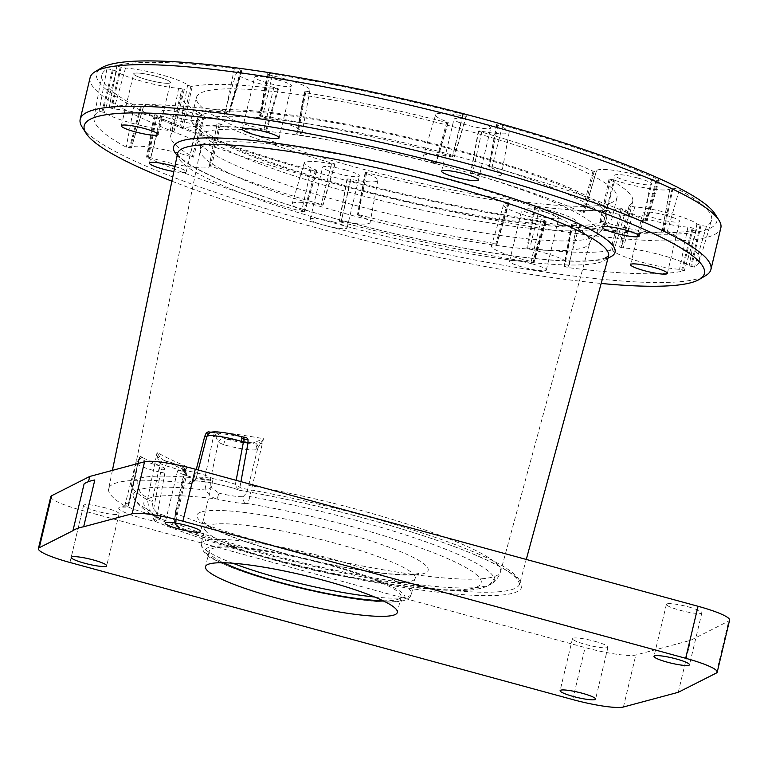 <?xml version="1.0" encoding="UTF-8"?>
<svg xmlns="http://www.w3.org/2000/svg" width="768" height="768" viewBox="0 0 768 768"><rect width="100%" height="100%" fill="white"/><g stroke="black" fill="none" stroke-linecap="round" stroke-linejoin="round"><path stroke-width="0.58" stroke-dasharray="3.84 2.88" d="M171.878 181.171A318.787 46.618 -166.6 0 0 601.171 283.45M82.032 126.893A324.192 47.405 -166.6 0 0 373.67 237.869A324.192 47.405 -166.6 0 0 701.117 277.699A324.192 47.405 -166.6 0 0 705.83 275.501M90.106 77.654A324.192 47.405 -166.6 0 0 360.307 190.474A324.192 47.405 -166.6 0 0 711.024 236.102A324.192 47.405 -166.6 0 0 720.835 227.914M98.899 69.859A318.787 46.618 -166.6 0 0 348.24 181.008A318.787 46.618 -166.6 0 0 707.174 229.517A318.787 46.618 -166.6 0 0 715.008 213.955M610.416 203.126A216.125 31.603 -166.6 0 0 616.954 197.674A216.125 31.603 -166.6 0 0 414.029 116.842A216.125 31.603 -166.6 0 0 196.464 97.498A216.125 31.603 -166.6 0 0 376.598 172.714A216.125 31.603 -166.6 0 0 610.416 203.126M277.786 88.637L278.486 88.982A232.339 33.974 -166.6 0 0 192.202 86.582L190.858 86.218A4.589 0.672 13.4 0 1 187.651 84.979A37.824 5.53 -166.6 0 0 161.27 74.803A37.824 5.53 -166.6 0 0 125.52 68.045A4.589 0.672 13.4 0 1 121.181 67.219L120.269 66.97A4.589 0.672 13.4 0 1 116.918 65.501A4.589 0.672 13.4 0 1 117.139 65.357A313.382 45.821 13.4 0 1 234.365 68.611A4.589 0.672 13.4 0 1 240.749 70.32L241.219 70.55A4.589 0.672 13.4 0 1 241.843 71.078A4.589 0.672 13.4 0 1 241.238 71.251A37.824 5.53 -166.6 0 0 236.314 72.71A37.824 5.53 -166.6 0 0 273.84 87.379A4.589 0.672 13.4 0 1 277.786 88.637L265.978 129.955L266.765 130.349A232.339 33.974 -166.6 0 0 183.005 128.026L179.875 126.989A40.09 5.866 -166.6 0 0 151.91 116.198A40.09 5.866 -166.6 0 0 114.019 109.027L109.325 107.549A311.117 45.494 13.4 0 1 225.706 110.784L229.421 112.234A40.09 5.866 -166.6 0 0 224.198 113.779A40.09 5.866 -166.6 0 0 263.981 129.322L265.978 129.955M198.682 114.854A37.824 5.53 -166.6 0 0 143.443 106.666A37.824 5.53 -166.6 0 0 143.414 107.011A4.589 0.672 13.4 0 1 143.414 107.059A4.589 0.672 13.4 0 1 141.216 107.107L140.4 106.992A4.589 0.672 13.4 0 1 134.141 105.254A313.382 45.821 13.4 0 1 101.779 75.312A313.382 45.821 13.4 0 1 106.877 69.11A4.589 0.672 13.4 0 1 112.387 69.85L113.299 70.099A4.589 0.672 13.4 0 1 116.506 71.338A37.824 5.53 -166.6 0 0 142.886 81.523A37.824 5.53 -166.6 0 0 178.637 88.282A4.589 0.672 13.4 0 1 182.976 89.098L184.32 89.462A232.339 33.974 -166.6 0 0 180.701 93.744A232.339 33.974 -166.6 0 0 204.384 116.074L203.194 115.901A4.589 0.672 13.4 0 1 198.682 114.854L189.878 156.413A40.09 5.866 -166.6 0 0 131.328 147.734A40.09 5.866 -166.6 0 0 131.299 148.109L126.202 147.158A311.117 45.494 13.4 0 1 94.08 117.427A311.117 45.494 13.4 0 1 99.13 111.274L104.458 112.522A40.09 5.866 -166.6 0 0 132.422 123.322A40.09 5.866 -166.6 0 0 170.314 130.483L174.019 131.309A232.339 33.974 -166.6 0 0 170.784 135.341A232.339 33.974 -166.6 0 0 193.498 157.133L189.878 156.413M331.565 163.901A37.824 5.53 -166.6 0 0 304.253 162.787A37.824 5.53 -166.6 0 0 315.542 169.757A4.589 0.672 13.4 0 1 316.915 170.602A4.589 0.672 13.4 0 1 316.771 170.717L316.541 170.803A4.589 0.672 13.4 0 1 310.8 169.949A313.382 45.821 13.4 0 1 155.021 115.574A4.589 0.672 13.4 0 1 154.243 114.989A4.589 0.672 13.4 0 1 156.442 114.922L157.248 115.037A4.589 0.672 13.4 0 1 161.76 116.093A37.824 5.53 -166.6 0 0 217.018 124.195A37.824 5.53 -166.6 0 0 217.027 123.926A4.589 0.672 13.4 0 1 217.027 123.888A4.589 0.672 13.4 0 1 219.226 123.83L220.416 123.994A232.339 33.974 -166.6 0 0 335.088 164.016L334.742 164.141A4.589 0.672 13.4 0 1 331.565 163.901L321.091 205.037A40.09 5.866 -166.6 0 0 292.138 203.856A40.09 5.866 -166.6 0 0 304.099 211.238L304.493 211.814L301.584 211.382A311.117 45.494 13.4 0 1 146.928 157.411L150.749 157.718A40.09 5.866 -166.6 0 0 209.318 166.31A40.09 5.866 -166.6 0 0 209.318 166.032L211.776 166.166A232.339 33.974 -166.6 0 0 323.088 205.018L321.091 205.037M508.464 203.386A37.824 5.53 -166.6 0 0 503.539 204.845A37.824 5.53 -166.6 0 0 541.075 219.514A4.589 0.672 13.4 0 1 545.011 220.771L545.491 221.002A4.589 0.672 13.4 0 1 546.106 221.53A4.589 0.672 13.4 0 1 543.648 221.539A313.382 45.821 13.4 0 1 350.602 180.797A4.589 0.672 13.4 0 1 346.954 179.251A4.589 0.672 13.4 0 1 347.098 179.126L347.328 179.04A4.589 0.672 13.4 0 1 350.506 179.29A37.824 5.53 -166.6 0 0 377.837 180.317A37.824 5.53 -166.6 0 0 366.528 173.434A4.589 0.672 13.4 0 1 365.155 172.598A4.589 0.672 13.4 0 1 365.299 172.474L365.645 172.349A232.339 33.974 -166.6 0 0 507.744 202.339L508.454 202.685A4.589 0.672 13.4 0 1 509.069 203.213A4.589 0.672 13.4 0 1 508.464 203.386L496.646 244.368A40.09 5.866 -166.6 0 0 491.424 245.923A40.09 5.866 -166.6 0 0 531.206 261.456L533.683 262.33L532.752 262.608A311.117 45.494 13.4 0 1 341.098 222.154L339.245 221.366L341.165 221.347A40.09 5.866 -166.6 0 0 370.128 222.432A40.09 5.866 -166.6 0 0 358.147 215.136L357.456 214.714L357.917 214.512A232.339 33.974 -166.6 0 0 495.85 243.629L496.646 244.368M625.766 210.192A37.824 5.53 -166.6 0 0 652.147 220.378A37.824 5.53 -166.6 0 0 687.898 227.136A4.589 0.672 13.4 0 1 692.237 227.952L693.149 228.202A4.589 0.672 13.4 0 1 696.499 229.68A4.589 0.672 13.4 0 1 696.278 229.814A313.382 45.821 13.4 0 1 579.043 226.56A4.589 0.672 13.4 0 1 572.669 224.861L572.189 224.621A4.589 0.672 13.4 0 1 571.574 224.112A4.589 0.672 13.4 0 1 572.17 223.92A37.824 5.53 -166.6 0 0 577.123 222.384A37.824 5.53 -166.6 0 0 539.568 207.802A4.589 0.672 13.4 0 1 535.632 206.544L534.922 206.198A232.339 33.974 -166.6 0 0 621.216 208.589L622.56 208.954A4.589 0.672 13.4 0 1 625.766 210.192L613.718 251.386A40.09 5.866 -166.6 0 0 641.683 262.176A40.09 5.866 -166.6 0 0 679.574 269.338L684.269 270.816A311.117 45.494 13.4 0 1 567.888 267.59L564.173 266.131A40.09 5.866 -166.6 0 0 569.414 264.499A40.09 5.866 -166.6 0 0 529.613 249.043L526.829 248.016A232.339 33.974 -166.6 0 0 610.598 250.349L613.718 251.386M614.736 180.326A37.824 5.53 -166.6 0 0 669.994 188.429A37.824 5.53 -166.6 0 0 670.003 188.16A4.589 0.672 13.4 0 1 670.003 188.131A4.589 0.672 13.4 0 1 672.202 188.064L673.008 188.179A4.589 0.672 13.4 0 1 679.277 189.926A313.382 45.821 13.4 0 1 711.466 220.56A313.382 45.821 13.4 0 1 706.541 226.061A4.589 0.672 13.4 0 1 701.03 225.322L700.118 225.072A4.589 0.672 13.4 0 1 696.912 223.834A37.824 5.53 -166.6 0 0 670.531 213.658A37.824 5.53 -166.6 0 0 634.781 206.899A4.589 0.672 13.4 0 1 630.442 206.074L629.098 205.709A232.339 33.974 -166.6 0 0 632.717 201.427A232.339 33.974 -166.6 0 0 609.034 179.107L610.224 179.28A4.589 0.672 13.4 0 1 614.736 180.326L603.725 221.962A40.09 5.866 -166.6 0 0 662.294 230.544A40.09 5.866 -166.6 0 0 662.294 230.266L667.402 231.216A311.117 45.494 13.4 0 1 699.35 261.629A311.117 45.494 13.4 0 1 694.464 267.091L689.136 265.843A40.09 5.866 -166.6 0 0 661.171 255.053A40.09 5.866 -166.6 0 0 623.28 247.891L619.574 247.066A232.339 33.974 -166.6 0 0 622.81 243.024A232.339 33.974 -166.6 0 0 600.096 221.232L603.725 221.962M481.853 131.28A37.824 5.53 -166.6 0 0 509.184 132.307A37.824 5.53 -166.6 0 0 497.875 125.424A4.589 0.672 13.4 0 1 496.502 124.579A4.589 0.672 13.4 0 1 496.646 124.464L496.877 124.378A4.589 0.672 13.4 0 1 502.608 125.232A313.382 45.821 13.4 0 1 658.397 179.597A4.589 0.672 13.4 0 1 659.174 180.202A4.589 0.672 13.4 0 1 656.976 180.25L656.17 180.134A4.589 0.672 13.4 0 1 651.658 179.088A37.824 5.53 -166.6 0 0 596.41 170.899A37.824 5.53 -166.6 0 0 596.39 171.254A4.589 0.672 13.4 0 1 596.381 171.293A4.589 0.672 13.4 0 1 594.192 171.35L592.992 171.178A232.339 33.974 -166.6 0 0 478.33 131.155L478.675 131.03A4.589 0.672 13.4 0 1 481.853 131.28L472.512 173.338A40.09 5.866 -166.6 0 0 501.475 174.422A40.09 5.866 -166.6 0 0 489.494 167.126L489.101 166.56L492.01 166.992A311.117 45.494 13.4 0 1 646.666 220.963L642.845 220.646A40.09 5.866 -166.6 0 0 584.304 211.968A40.09 5.866 -166.6 0 0 584.275 212.342L581.827 212.198A232.339 33.974 -166.6 0 0 470.506 173.357L472.512 173.338M304.944 91.786A37.824 5.53 -166.6 0 0 309.898 90.24A37.824 5.53 -166.6 0 0 272.342 75.667A4.589 0.672 13.4 0 1 268.406 74.41L267.926 74.17A4.589 0.672 13.4 0 1 267.302 73.661A4.589 0.672 13.4 0 1 269.77 73.632A313.382 45.821 13.4 0 1 462.816 114.374A4.589 0.672 13.4 0 1 466.464 115.939A4.589 0.672 13.4 0 1 466.32 116.045L466.09 116.131A4.589 0.672 13.4 0 1 462.912 115.882A37.824 5.53 -166.6 0 0 435.6 114.778A37.824 5.53 -166.6 0 0 446.88 121.747A4.589 0.672 13.4 0 1 448.253 122.592A4.589 0.672 13.4 0 1 448.118 122.698L447.773 122.832A232.339 33.974 -166.6 0 0 305.674 92.832L304.963 92.486A4.589 0.672 13.4 0 1 304.349 91.978A4.589 0.672 13.4 0 1 304.944 91.786L296.947 133.997A40.09 5.866 -166.6 0 0 302.189 132.365A40.09 5.866 -166.6 0 0 262.387 116.909L259.91 116.035L260.851 115.766A311.117 45.494 13.4 0 1 452.496 156.211L454.349 157.008L452.429 157.018A40.09 5.866 -166.6 0 0 423.485 155.846A40.09 5.866 -166.6 0 0 435.446 163.229L436.138 163.661L435.686 163.853A232.339 33.974 -166.6 0 0 297.744 134.746L296.947 133.997M637.795 178.022A18.912 2.765 13.4 0 1 651.59 184.09A18.912 2.765 13.4 0 1 632.554 182.4A18.912 2.765 13.4 0 1 614.803 175.325A18.912 2.765 13.4 0 1 637.795 178.022M665.933 215.338A18.912 2.765 13.4 0 1 679.738 221.395A18.912 2.765 13.4 0 1 660.701 219.706A18.912 2.765 13.4 0 1 642.941 212.63A18.912 2.765 13.4 0 1 665.933 215.338M544.915 211.978A18.912 2.765 13.4 0 1 558.72 218.035A18.912 2.765 13.4 0 1 539.683 216.346A18.912 2.765 13.4 0 1 521.923 209.27A18.912 2.765 13.4 0 1 544.915 211.978M476.976 121.901A18.912 2.765 13.4 0 1 490.771 127.968A18.912 2.765 13.4 0 1 471.734 126.269A18.912 2.765 13.4 0 1 453.984 119.203A18.912 2.765 13.4 0 1 476.976 121.901M277.69 79.843A18.912 2.765 13.4 0 1 291.494 85.901A18.912 2.765 13.4 0 1 272.458 84.211A18.912 2.765 13.4 0 1 254.698 77.136A18.912 2.765 13.4 0 1 277.69 79.843M156.672 76.483A18.912 2.765 13.4 0 1 170.477 82.541A18.912 2.765 13.4 0 1 151.44 80.851A18.912 2.765 13.4 0 1 133.68 73.776A18.912 2.765 13.4 0 1 156.672 76.483A18.912 2.765 -166.6 0 0 134.342 74.794A18.912 2.765 -166.6 0 0 165.216 83.213A18.912 2.765 -166.6 0 0 156.672 76.483M184.819 113.789A18.912 2.765 13.4 0 1 198.614 119.856A18.912 2.765 13.4 0 1 179.578 118.157A18.912 2.765 13.4 0 1 161.827 111.091A18.912 2.765 13.4 0 1 184.819 113.789M345.629 169.91A18.912 2.765 13.4 0 1 359.434 175.978A18.912 2.765 13.4 0 1 340.397 174.288A18.912 2.765 13.4 0 1 322.637 167.213A18.912 2.765 13.4 0 1 345.629 169.91M605.453 223.93A216.125 31.603 -166.6 0 0 611.99 218.477A216.125 31.603 -166.6 0 0 409.075 137.645A216.125 31.603 -166.6 0 0 191.51 118.301A216.125 31.603 -166.6 0 0 371.645 193.507A216.125 31.603 -166.6 0 0 605.453 223.93M600.365 222.538A210.72 30.816 -166.6 0 0 606.739 217.219A210.72 30.816 -166.6 0 0 408.893 138.413A210.72 30.816 -166.6 0 0 196.771 119.549A210.72 30.816 -166.6 0 0 372.394 192.883A210.72 30.816 -166.6 0 0 600.365 222.538M94.819 479.962L88.493 481.661L84.096 483.878M678.269 692.304L690.653 640.31L728.736 621.043A43.229 6.317 -166.6 0 0 729.6 620.141M50.784 496.627A43.229 6.317 -166.6 0 0 82.33 510.49L585.101 647.568A43.229 6.317 -166.6 0 0 635.818 655.008L690.653 640.31M383.002 600.749A98.611 14.419 -166.6 0 0 401.059 596.803A98.611 14.419 -166.6 0 0 329.107 565.19A98.611 14.419 -166.6 0 0 209.213 551.098A98.611 14.419 -166.6 0 0 223.546 562.762M278.486 88.982L266.765 130.349M192.202 86.582L183.005 128.026M184.32 89.462L174.019 131.309M204.384 116.074L193.498 157.133M220.416 123.994L211.776 166.166M335.088 164.016L323.088 205.018M365.645 172.349L357.917 214.512M507.744 202.339L495.85 243.629M534.922 206.198L526.829 248.016M621.216 208.589L610.598 250.349M629.098 205.709L619.574 247.066M609.034 179.107L600.096 221.232M592.992 171.178L581.827 212.198M478.33 131.155L470.506 173.357M447.773 122.832L435.686 163.853M305.674 92.832L297.744 134.746M532.531 263.971A18.912 2.765 13.4 0 1 546.326 270.038A18.912 2.765 13.4 0 1 527.29 268.339A18.912 2.765 13.4 0 1 509.539 261.274A18.912 2.765 13.4 0 1 532.531 263.971M174.902 166.493A18.912 2.765 13.4 0 1 186.23 171.85A18.912 2.765 13.4 0 1 173.856 171.552M333.245 221.914A18.912 2.765 13.4 0 1 347.05 227.971A18.912 2.765 13.4 0 1 328.013 226.282A18.912 2.765 13.4 0 1 310.253 219.206A18.912 2.765 13.4 0 1 333.245 221.914M177.552 153.59A221.53 32.39 -166.6 0 0 362.707 230.659A221.53 32.39 -166.6 0 0 601.882 261.715A221.53 32.39 -166.6 0 0 608.544 256.262M218.784 493.123A27.014 3.946 -166.6 0 0 243.053 496.723A5.405 4.742 87.7 0 0 246.394 503.386A32.419 4.742 -166.6 0 1 217.267 499.066A173.386 25.354 -166.6 0 0 149.146 498.202A16.205 15.658 -110.1 0 1 138.998 489.888A185.462 27.12 -166.6 0 1 205.901 490.09A5.405 0.787 -29.8 0 0 211.056 487.363L218.784 493.123L217.267 499.066C212.458 498.029 208.666 495.034 205.901 490.09L204.682 478.982L214.493 431.414L218.477 434.592A5.405 1.123 -38 0 1 215.933 436.915L218.342 442.262A5.405 2.083 129.7 0 1 223.248 437.885L218.477 434.592M175.402 522.902L175.536 521.395A5.405 5.338 -3.8 0 0 179.558 527.818A173.386 25.354 -166.6 0 0 404.534 586.013A173.386 25.354 -166.6 0 0 461.501 565.181A173.386 25.354 -166.6 0 0 246.394 503.386C247.738 503.261 248.89 500.995 249.821 496.608L263.491 438.682L254.458 442.512A5.405 4.733 -165.6 0 1 257.779 448.109L263.491 438.682L259.93 438.058A191.088 27.946 -166.6 0 0 217.536 431.779L214.493 431.414L215.933 436.915A5.405 0.701 11.7 0 0 213.427 436.55M243.053 496.723L246.864 492.672L257.779 448.109L256.666 449.578A5.405 5.194 72 0 0 252.835 442.982L254.458 442.512M211.056 487.363L210.346 480.058L218.342 442.262L223.603 444.682A27.014 3.946 -166.6 0 0 256.666 449.578M149.146 498.202A173.386 25.354 -166.6 0 0 161.789 519.35A32.419 4.742 -166.6 0 1 179.558 527.818L178.589 527.837L176.16 523.536L176.429 513.696L186.979 466.646L182.141 468.941A5.405 4.838 132.9 0 1 183.062 469.584L163.104 459.869A5.405 0.547 123.2 0 0 160.07 463.565L157.738 458.189L157.085 452.4L156.048 457.526A5.405 0.797 -168.5 0 0 157.738 458.189A5.405 1.786 -29.6 0 0 159.302 456.221L163.104 459.869L165.955 461.155A5.405 0.912 104.9 0 1 166.099 461.126A5.405 0.912 104.9 0 1 165.792 465.811L160.07 463.565L152.198 501.312A5.405 0.797 11.4 0 1 147.466 499.891L156.048 457.526M175.651 512.486A5.405 0.96 -167.3 0 0 175.181 512.755A5.405 0.96 -167.3 0 0 176.429 513.696A189.581 27.725 -166.6 0 0 358.176 565.152A189.581 27.725 -166.6 0 0 494.851 576.355A16.205 15.658 -110.1 0 1 488.611 585.216A185.462 27.12 -166.6 0 0 491.808 583.642C485.674 587.866 476.026 590.122 462.874 590.419C439.574 590.995 407.664 587.626 367.133 580.31C300.902 568.445 222.73 546.768 178.589 527.837L178.589 527.837C175.68 525.782 174.346 523.488 174.605 520.944L174.605 520.944A5.405 4.243 -6.1 0 1 174.989 518.947L175.651 512.486L184.128 475.027A5.405 4.838 132.9 0 0 183.149 469.661A5.405 4.838 132.9 0 0 183.062 469.584M175.411 522.979L176.371 525.398C174.624 523.987 169.651 521.952 161.443 519.312A5.405 2.17 107.1 0 1 160.733 514.339L156.902 512.602A5.405 1.104 -59.7 0 0 155.674 516.835L161.443 519.312A5.405 2.17 107.1 0 0 161.789 519.35L155.674 516.835L149.366 510.758L147.466 499.891A189.581 27.725 -166.6 0 1 131.722 483.821L200.381 149.875A200.179 29.27 -166.6 0 0 367.69 219.514A200.179 29.27 -166.6 0 0 583.824 247.584A200.179 29.27 -166.6 0 0 589.843 242.659A200.179 29.27 -166.6 0 0 423.466 172.973A200.179 29.27 -166.6 0 0 206.467 144.691A200.179 29.27 -166.6 0 0 200.381 149.875C200.506 145.411 200.189 143.059 199.421 142.838A205.45 30.038 -166.6 0 0 385.306 212.995A205.45 30.038 -166.6 0 0 591.408 237.898A205.45 30.038 -166.6 0 0 593.866 236.813A205.45 30.038 -166.6 0 0 442.358 165.398A205.45 30.038 -166.6 0 0 204.134 132.298A205.45 30.038 -166.6 0 0 199.421 142.838C195.418 136.819 194.122 130.79 195.533 124.752A210.72 30.816 -166.6 0 0 371.155 198.077A210.72 30.816 -166.6 0 0 599.126 227.741A210.72 30.816 -166.6 0 0 605.501 222.422A210.72 30.816 -166.6 0 0 429.869 149.088A210.72 30.816 -166.6 0 0 201.907 119.434A210.72 30.816 -166.6 0 0 195.533 124.752L196.771 119.549M156.902 512.602L153.149 508.541L152.198 501.312M160.733 514.339A27.014 3.946 -166.6 0 1 175.536 521.395L174.989 518.947M159.302 456.221L157.085 452.4L158.65 453.302A191.088 27.946 -166.6 0 0 184.512 465.629L186.979 466.646L184.147 472.704L184.128 475.027L185.971 475.421A5.405 5.242 67.6 0 0 182.093 468.845A185.693 27.149 -166.6 0 1 165.955 461.155A21.61 3.158 13.4 0 1 182.093 468.845M185.837 471.734A5.405 0.95 12.6 0 1 184.666 471.024A5.405 4.541 -148.9 0 0 183.61 467.818M223.603 444.682A5.405 1.392 -74.3 0 1 226.378 439.066A21.61 3.158 -166.6 0 0 252.835 442.982A185.693 27.149 -166.6 0 0 226.378 439.066L223.248 437.885M262.272 443.789A5.405 0.614 -166.6 0 0 260.074 443.462A5.405 2.794 46.5 0 0 258.336 440.496M112.416 470.381L108.624 488.822A210.893 30.835 -166.6 0 1 190.387 483.504L192.816 483.101L196.022 478.838L204.557 445.392M192.816 483.101L196.262 469.459M198.24 469.997L196.118 478.253A25.978 3.802 13.4 0 0 196.099 478.474L204.442 445.862M236.15 480.336L235.392 484.291L237.494 489.235A2.698 1.085 130.1 0 0 239.846 487.574L240.941 481.642M240.874 436.579A5.405 2.054 -73.1 0 0 240.576 436.55A212.554 31.085 -166.6 0 0 213.456 432.538A5.405 5.318 49.1 0 0 209.443 433.094L207.898 434.294M207.312 435.389L208.147 434.179M211.315 432.25A212.554 31.085 13.4 0 1 212.976 432.47A212.554 31.085 13.4 0 1 213.456 432.538A19.824 2.899 13.4 0 1 240.576 436.55A212.554 31.085 13.4 0 1 241.018 436.627M139.507 457.45L140.678 456.499A212.554 31.085 -166.6 0 0 142.128 457.277A212.554 31.085 -166.6 0 0 143.616 458.064A5.405 5.059 80.3 0 0 137.482 461.741A25.219 3.686 13.4 0 1 138.326 461.635L128.563 503.155L128.659 505.594L127.766 506.88L138.403 460.685L139.507 457.45L139.642 459.245L138.326 461.635A5.405 1.085 -166.9 0 0 138.883 461.309L138.883 461.309A5.405 1.085 -166.9 0 0 138.403 460.685M165.014 469.613L164.083 467.645A212.554 31.085 13.4 0 1 162.096 466.8A212.554 31.085 13.4 0 1 160.157 465.946A19.824 2.899 -166.6 0 1 143.616 458.064A212.554 31.085 -166.6 0 0 160.157 465.946L158.544 471.773A25.219 3.686 -166.6 0 0 160.656 472.282L152.534 514.579L153.85 519.811A2.698 1.555 -33.8 0 0 156.634 517.987L164.842 473.29L165.014 469.613L161.846 469.824L160.656 472.282A5.405 0.71 10.3 0 1 164.842 473.29M137.482 461.741A25.219 3.686 -166.6 0 0 135.878 462.576C135.715 461.05 137.578 459.504 141.466 457.939L139.718 459.197M162.096 466.8L161.846 469.824L159.523 467.942M128.659 505.594L138.883 461.309L139.642 459.245L142.128 457.277M139.814 458.554L139.642 459.245M190.387 483.504A31.382 4.589 13.4 0 1 204.173 481.651A31.382 4.589 13.4 0 1 239.654 490.301L238.858 490.109C228.739 485.875 197.53 479.558 193.613 481.229L196.118 478.253A25.978 3.802 13.4 0 1 209.856 478.128A25.978 3.802 13.4 0 1 235.392 484.291L241.229 488.218A2.698 1.037 99.9 0 1 239.818 490.358C321.504 504.346 422.016 531.984 475.766 555.197C498.384 564.96 512.371 573.034 517.709 579.418L519.638 583.901A210.979 30.854 -166.6 0 0 241.229 488.218M108.624 488.822A210.893 30.835 -166.6 0 0 126.451 506.87A31.382 4.589 -166.6 0 0 122.659 511.45A31.382 4.589 -166.6 0 0 154.925 521.27A213.677 31.248 -166.6 0 0 360.106 579.629A213.677 31.248 -166.6 0 0 515.194 592.464A213.677 31.248 -166.6 0 0 452.4 545.894A213.677 31.248 -166.6 0 0 239.654 490.301L237.494 489.235M126.451 506.87L127.766 506.88L126.451 506.87M153.85 519.811L154.925 521.27A2.698 1.978 -67.4 0 0 157.574 518.803L152.534 514.579A25.978 3.802 -166.6 0 1 125.194 504.182L135.878 462.576A25.219 3.686 -166.6 0 0 158.544 471.773M105.773 507.974A18.24 2.669 -166.6 0 0 83.597 505.363A18.24 2.669 -166.6 0 0 100.723 512.189A18.24 2.669 -166.6 0 0 119.078 513.821A18.24 2.669 -166.6 0 0 105.773 507.974M199.68 473.645A18.24 2.669 -166.6 0 0 177.514 471.034A18.24 2.669 -166.6 0 0 194.63 477.859A18.24 2.669 -166.6 0 0 212.986 479.491A18.24 2.669 -166.6 0 0 199.68 473.645M594.662 641.27A18.24 2.669 13.4 0 1 607.968 647.117A18.24 2.669 13.4 0 1 589.613 645.485A18.24 2.669 13.4 0 1 572.486 638.669A18.24 2.669 13.4 0 1 594.662 641.27M688.57 606.941A18.24 2.669 13.4 0 1 701.875 612.787A18.24 2.669 13.4 0 1 683.52 611.155A18.24 2.669 13.4 0 1 666.403 604.339A18.24 2.669 13.4 0 1 688.57 606.941M239.654 490.301A2.698 1.037 99.9 0 0 239.818 490.358L238.858 490.109M623.434 707.002L635.818 655.008M716.352 673.037L728.736 621.043M69.946 562.483L82.33 510.49M572.717 699.571L585.101 647.568M208.378 547.565A102.662 15.014 -166.6 0 0 331.901 595.046A102.662 15.014 -166.6 0 0 375.13 579.245A102.662 15.014 -166.6 0 0 208.378 547.565M374.563 596.995A108.067 15.802 -166.6 0 0 411.494 593.798A108.067 15.802 -166.6 0 0 321.427 556.195A108.067 15.802 -166.6 0 0 204.518 540.979A108.067 15.802 -166.6 0 0 201.254 543.706A108.067 15.802 -166.6 0 0 232.771 563.213M208.234 525.379A108.067 15.802 -166.6 0 0 204.97 528.106A108.067 15.802 -166.6 0 0 306.422 568.522A108.067 15.802 -166.6 0 0 415.21 578.198A108.067 15.802 -166.6 0 0 325.142 540.595A108.067 15.802 -166.6 0 0 208.234 525.379M200.525 512.208A118.867 17.386 -166.6 0 0 343.565 567.178A118.867 17.386 -166.6 0 0 393.61 548.88A118.867 17.386 -166.6 0 0 200.525 512.208M125.52 68.045L114.019 109.027M187.651 84.979L179.875 126.989M121.181 67.219L111.821 108.614M120.269 66.97L110.909 108.365M117.139 65.357L109.325 107.549M234.365 68.611L225.706 110.784M240.749 70.32L228.941 111.648M241.219 70.55L229.411 111.878M241.238 71.251L229.421 112.234M273.84 87.379L263.981 129.322M190.858 86.218L181.498 127.613M143.414 107.011L131.299 148.109L143.414 107.059M141.216 107.107L130.186 148.157M140.4 106.992L129.37 148.042M134.141 105.254L126.202 147.158M106.877 69.11L99.13 111.274M112.387 69.85L101.923 111.648M113.299 70.099L102.835 111.898M116.506 71.338L104.458 112.522M178.637 88.282L170.314 130.483M182.976 89.098L172.512 130.896M203.194 115.901L192.163 156.941M315.542 169.757L304.099 211.238M316.771 170.717L304.733 211.728M316.541 170.803L304.493 211.814M310.8 169.949L301.584 211.382M155.021 115.574L146.928 157.411M156.442 114.922L147.648 157.075M157.248 115.037L148.464 157.19M161.76 116.093L150.749 157.718M217.027 123.926L209.318 166.032L217.027 123.888M219.226 123.83L210.432 165.984M334.742 164.141L322.694 205.162M541.075 219.514L531.206 261.456M545.011 220.771L533.203 262.099M545.491 221.002L533.683 262.33M543.648 221.539L532.752 262.608M350.602 180.797L341.098 222.154M347.098 179.126L339.322 221.309M347.328 179.04L339.552 221.222M350.506 179.29L341.165 221.347M366.528 173.434L358.147 215.136M365.299 172.474L357.523 214.656M508.454 202.685L496.646 244.013M687.898 227.136L679.574 269.338M692.237 227.952L681.773 269.75M693.149 228.202L682.685 270M696.278 229.814L684.269 270.816M579.043 226.56L567.888 267.59M572.669 224.861L564.662 266.726M572.189 224.621L564.182 266.486M572.17 223.92L564.173 266.131M539.568 207.802L529.613 249.043M535.632 206.544L527.616 248.41M622.56 208.954L612.096 250.752M670.003 188.16L662.294 230.266L670.003 188.131M672.202 188.064L663.408 230.218M673.008 188.179L664.224 230.333M679.277 189.926L667.402 231.216M706.541 226.061L694.464 267.091M701.03 225.322L691.67 266.717M700.118 225.072L690.758 266.467M696.912 223.834L689.136 265.843M634.781 206.899L623.28 247.891M630.442 206.074L621.082 247.469M610.224 179.28L601.43 221.424M497.875 125.424L489.494 167.126M496.646 124.464L488.87 166.637M496.877 124.378L489.101 166.56M502.608 125.232L492.01 166.992M658.397 179.597L646.666 220.963M656.976 180.25L645.946 221.29M656.17 180.134L645.139 221.174M651.658 179.088L642.845 220.646M596.39 171.254L584.275 212.342L596.381 171.293M594.192 171.35L583.162 212.39M478.675 131.03L470.899 173.213M272.342 75.667L262.387 116.909M268.406 74.41L260.39 116.275M267.926 74.17L259.91 116.035M269.77 73.632L260.851 115.766M462.816 114.374L452.496 156.211M466.32 116.045L454.282 157.056M466.09 116.131L454.042 157.142M462.912 115.882L452.429 157.018M446.88 121.747L435.446 163.229M448.118 122.698L436.07 163.718M304.963 92.486L296.957 134.352M177.197 155.299A226.934 33.187 -166.6 0 0 386.63 231.859A226.934 33.187 -166.6 0 0 608.083 257.952M210.346 480.058A5.405 0.71 -168.4 0 0 204.682 478.982A189.581 27.725 -166.6 0 0 137.482 478.915A189.581 27.725 -166.6 0 0 131.722 483.821C130.723 488.611 131.53 493.478 134.141 498.442A185.462 27.12 -166.6 0 0 149.366 510.758L153.149 508.541M156.096 517.075C142.003 510.01 133.776 499.2 134.141 498.442A185.462 27.12 -166.6 0 1 138.998 489.888A16.205 15.658 -110.1 0 1 137.482 478.915M494.851 576.355A189.581 27.725 -166.6 0 0 500.563 571.69A189.581 27.725 -166.6 0 0 252.154 486.019A5.405 0.605 13.5 0 0 248.774 485.75M606.739 217.219L605.501 222.422C603.072 229.622 599.194 234.422 593.866 236.813C593.078 236.659 591.744 238.608 589.843 242.659L500.563 571.69C498.71 577.2 495.792 581.184 491.808 583.642L491.808 583.642A185.462 27.12 -166.6 0 0 428.429 542.726A185.462 27.12 -166.6 0 0 249.821 496.608A5.405 3.274 -159 0 1 246.864 492.672M183.149 469.661L184.147 472.704L175.181 512.755L174.605 520.944A5.405 4.243 -6.1 0 0 176.16 523.536A185.462 27.12 -166.6 0 0 354.192 574.118A185.462 27.12 -166.6 0 0 488.611 585.216M165.792 465.811A27.014 3.946 13.4 0 1 186.672 474.787A27.014 3.946 13.4 0 1 185.971 475.421M128.563 503.155A25.978 3.802 -166.6 0 0 125.194 504.182L122.688 507.149L127.027 507.043M157.574 518.803A210.979 30.854 -166.6 0 0 360.163 576.422A210.979 30.854 -166.6 0 0 513.293 589.094A210.979 30.854 -166.6 0 0 519.638 583.901L526.282 559.44M196.464 97.498L191.51 118.301M616.954 197.674L611.99 218.477M201.254 543.706C202.09 551.482 206.438 556.752 214.282 559.507C235.613 571.651 295.642 589.363 345.494 597.533C365.491 600.826 381.274 602.323 392.861 602.026L401.28 601.2C409.286 599.722 411.811 594.806 411.494 593.798L415.21 578.198C416.986 574.627 418.08 573.072 418.512 573.514L414.509 574.301C406.406 575.232 392.851 574.464 373.862 572.006C343.824 567.84 311.846 561.043 277.93 551.597C247.526 542.899 225.418 534.854 211.613 527.462L204.134 522.442C204.701 522.192 204.979 524.083 204.97 528.106L201.254 543.706M109.21 107.626L116.918 65.501M229.728 112.147L241.843 71.078M224.198 113.779L236.314 72.71M143.443 106.666L131.328 147.734M101.779 75.312L94.08 117.427M180.701 93.744L170.784 135.341M304.253 162.787L292.138 203.856M316.915 170.602L304.8 211.67M154.243 114.989L146.534 157.104M217.018 124.195L209.318 166.31M503.539 204.845L491.424 245.923M546.106 221.53L533.99 262.598M346.954 179.251L339.245 221.366M377.837 180.317L370.128 222.432M365.155 172.598L357.456 214.714M509.069 203.213L496.954 244.282M696.499 229.68L684.384 270.749M571.574 224.112L563.866 266.227M577.123 222.384L569.414 264.499M669.994 188.429L662.294 230.544M711.466 220.56L699.35 261.629M632.717 201.427L622.81 243.024M509.184 132.307L501.475 174.422M496.502 124.579L488.794 166.704M659.174 180.202L647.059 221.27M596.41 170.899L584.304 211.968M309.898 90.24L302.189 132.365M267.302 73.661L259.603 115.776M466.464 115.939L454.349 157.008M435.6 114.778L423.485 155.846M448.253 122.592L436.138 163.661M304.349 91.978L296.64 134.093M639.206 236.083L651.59 184.09M602.41 227.318L614.803 175.325M667.344 273.398L679.738 221.395M630.557 264.634L642.941 212.63M546.326 270.038L558.72 218.035M509.539 261.274L521.923 209.27M478.387 179.962L490.771 127.968M441.6 171.197L453.984 119.203M279.101 137.894L291.494 85.901M242.314 129.13L254.698 77.136M158.083 134.534L170.477 82.541M121.296 125.77L133.68 73.776M186.23 171.85L198.614 119.856M149.434 163.085L161.827 111.091M347.05 227.971L359.434 175.978M310.253 219.206L322.637 167.213M177.6 153.341L178.694 155.386C183.485 161.942 199.392 170.986 226.426 182.506C267.715 199.421 319.834 215.549 382.781 230.88C441.84 244.982 493.814 254.314 538.704 258.902C572.832 262.042 594.97 261.754 605.117 258.029M163.69 460.214L166.099 461.126C174.557 462.72 187.709 469.478 185.29 469.363L186.672 474.787L175.536 521.539M212.976 432.47C211.142 432.49 209.635 432.989 208.464 433.958M209.213 551.098L205.498 566.698M401.059 596.803L397.344 612.403M83.597 505.363L71.213 557.357M119.078 513.821L106.694 565.814M177.514 471.034L165.12 523.027M212.986 479.491L200.602 531.485M572.486 638.669L560.102 690.662M607.968 647.117L595.584 699.11M666.403 604.339L654.01 656.333M701.875 612.787L689.491 664.781"/><path stroke-width="1.15" d="M601.171 283.45A318.787 46.618 -166.6 0 0 694.781 281.51A318.787 46.618 -166.6 0 0 699.427 279.35A318.787 46.618 -166.6 0 0 405.12 154.243A318.787 46.618 -166.6 0 0 86.026 133.219A318.787 46.618 -166.6 0 0 171.878 181.171M699.427 279.35L705.83 275.501A324.192 47.405 -166.6 0 0 710.918 269.51A324.192 47.405 -166.6 0 0 406.541 148.272A324.192 47.405 -166.6 0 0 80.198 119.251A324.192 47.405 -166.6 0 0 82.032 126.893L86.026 133.219M710.918 269.51L720.835 227.914A324.192 47.405 -166.6 0 0 718.992 220.272A324.192 47.405 -166.6 0 0 416.458 106.675A324.192 47.405 -166.6 0 0 95.194 71.664A324.192 47.405 -166.6 0 0 90.106 77.654L80.198 119.251M718.992 220.272L715.008 213.955A318.787 46.618 -166.6 0 0 417.514 102.24A318.787 46.618 -166.6 0 0 101.606 67.814A318.787 46.618 -166.6 0 0 98.899 69.859M685.67 658.282L182.899 521.194A43.229 6.317 -166.6 0 0 132.182 513.754L83.674 526.752L94.819 479.962A237.734 34.762 -166.6 0 0 88.493 481.661A237.734 34.762 -166.6 0 0 84.096 483.878L72.95 530.678L39.264 547.718A43.229 6.317 -166.6 0 0 38.4 548.621A43.229 6.317 -166.6 0 0 69.946 562.483L572.717 699.571A43.229 6.317 -166.6 0 0 623.434 707.002L678.269 692.304L716.352 673.037A43.229 6.317 -166.6 0 0 717.216 672.134A43.229 6.317 -166.6 0 0 685.67 658.282L698.054 606.278L195.283 469.19A43.229 6.317 -166.6 0 0 144.566 461.76L89.731 476.458L51.648 495.725A43.229 6.317 -166.6 0 0 50.784 496.627L38.4 548.621M717.216 672.134L729.6 620.141A43.229 6.317 -166.6 0 0 698.054 606.278M88.493 481.661L89.731 476.458M83.674 526.752A237.734 34.762 -166.6 0 0 72.95 530.678M223.546 562.762A98.611 14.419 -166.6 0 0 383.002 600.749M625.402 230.026A18.912 2.765 13.4 0 1 639.206 236.083A18.912 2.765 13.4 0 1 620.17 234.394A18.912 2.765 13.4 0 1 602.41 227.318A18.912 2.765 13.4 0 1 625.402 230.026M653.549 267.331A18.912 2.765 13.4 0 1 667.344 273.398A18.912 2.765 13.4 0 1 648.307 271.699A18.912 2.765 13.4 0 1 630.557 264.634A18.912 2.765 13.4 0 1 653.549 267.331M464.592 173.894A18.912 2.765 13.4 0 1 478.387 179.962A18.912 2.765 13.4 0 1 459.35 178.272A18.912 2.765 13.4 0 1 441.6 171.197A18.912 2.765 13.4 0 1 464.592 173.894M265.306 131.837A18.912 2.765 13.4 0 1 279.101 137.894A18.912 2.765 13.4 0 1 260.064 136.205A18.912 2.765 13.4 0 1 242.314 129.13A18.912 2.765 13.4 0 1 265.306 131.837M144.288 128.477A18.912 2.765 13.4 0 1 158.083 134.534A18.912 2.765 13.4 0 1 139.046 132.845A18.912 2.765 13.4 0 1 121.296 125.77A18.912 2.765 13.4 0 1 144.288 128.477M173.856 171.552A18.912 2.765 13.4 0 1 149.434 163.085A18.912 2.765 13.4 0 1 172.435 165.782A18.912 2.765 13.4 0 1 174.902 166.493M526.282 559.44L608.544 256.262A221.53 32.39 -166.6 0 0 608.582 256.118A221.53 32.39 -166.6 0 0 400.589 173.27A221.53 32.39 -166.6 0 0 177.581 153.446A221.53 32.39 -166.6 0 0 177.552 153.59L112.416 470.381M196.262 469.459L204.691 436.454L206.179 433.085L207.898 434.294L206.822 436.598A5.405 0.509 14.5 0 1 204.691 436.454M204.442 445.862L206.822 436.598A25.219 3.686 -166.6 0 1 207.024 436.32A25.219 3.686 13.4 0 1 241.546 441.437A5.405 2.054 -73.1 0 0 241.747 437.885A5.405 2.054 -73.1 0 0 240.912 436.589A5.405 2.054 -73.1 0 0 240.902 436.579A5.405 2.054 -73.1 0 0 240.874 436.579M241.018 436.627A212.554 31.085 13.4 0 1 241.066 436.637A212.554 31.085 13.4 0 1 243.514 437.04A212.554 31.085 13.4 0 1 246.47 437.53L247.978 439.277L248.035 442.877A5.405 0.739 10.2 0 1 243.427 442.022A25.219 3.686 -166.6 0 0 241.546 441.437M247.978 439.277L244.291 439.69L243.427 442.022L236.15 480.336M209.443 433.094A5.405 5.318 49.1 0 0 207.024 436.32M208.147 434.179L210.768 432.182A212.554 31.085 13.4 0 1 211.315 432.25M206.179 433.085L208.118 431.846A212.554 31.085 13.4 0 1 210.768 432.182M243.514 437.04L244.291 439.69L241.747 437.885M325.392 580.79A98.611 14.419 -166.6 0 0 205.498 566.698A98.611 14.419 -166.6 0 0 298.08 603.581A98.611 14.419 -166.6 0 0 397.344 612.403A98.611 14.419 -166.6 0 0 325.392 580.79M93.389 559.968A18.24 2.669 -166.6 0 0 71.213 557.357A18.24 2.669 -166.6 0 0 88.339 564.182A18.24 2.669 -166.6 0 0 106.694 565.814A18.24 2.669 -166.6 0 0 93.389 559.968M187.296 525.638A18.24 2.669 -166.6 0 0 165.12 523.027A18.24 2.669 -166.6 0 0 182.246 529.853A18.24 2.669 -166.6 0 0 200.602 531.485A18.24 2.669 -166.6 0 0 187.296 525.638M582.278 693.264A18.24 2.669 -166.6 0 0 560.102 690.662A18.24 2.669 -166.6 0 0 577.229 697.478A18.24 2.669 -166.6 0 0 595.584 699.11A18.24 2.669 -166.6 0 0 582.278 693.264M676.186 658.934A18.24 2.669 -166.6 0 0 654.01 656.333A18.24 2.669 -166.6 0 0 671.136 663.149A18.24 2.669 -166.6 0 0 689.491 664.781A18.24 2.669 -166.6 0 0 676.186 658.934M248.035 442.877L240.941 481.642M182.899 521.194L195.283 469.19M132.182 513.754L144.566 461.76M39.264 547.718L51.648 495.725M232.771 563.213A108.067 15.802 -166.6 0 0 374.563 596.995M608.083 257.952A226.934 33.187 -166.6 0 0 608.208 257.904A226.934 33.187 -166.6 0 0 401.77 167.242A226.934 33.187 -166.6 0 0 177.197 155.299M95.194 71.664L101.606 67.814M608.582 256.118L605.117 258.029M204.336 446.266L198.24 469.997M208.666 433.651C209.146 430.531 225.197 431.635 240.902 436.579M208.464 433.843L207.59 434.957"/></g></svg>
